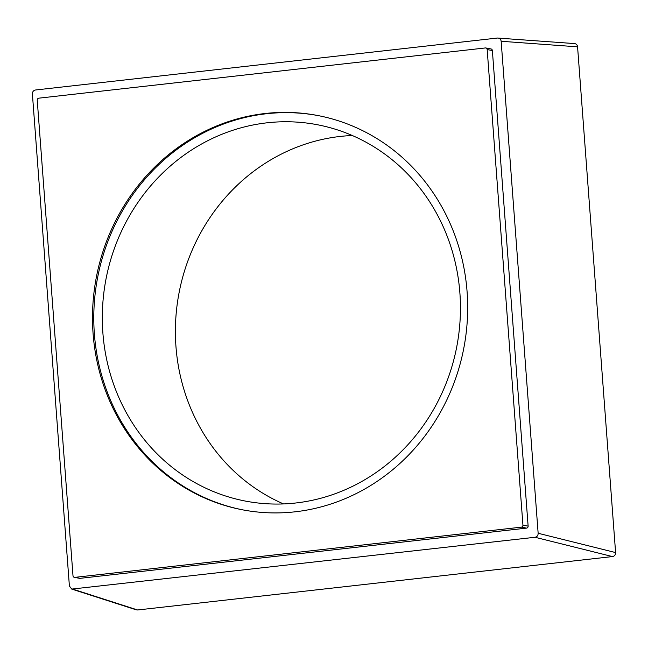 <?xml version="1.0" encoding="UTF-8"?>
<svg xmlns="http://www.w3.org/2000/svg" width="648" height="648" viewBox="0 0 648 648"><rect width="100%" height="100%" fill="white"/><g stroke="black" fill="none" stroke-linecap="round" stroke-linejoin="round"><path stroke-width="0.97" d="M102.886 332.975A191.581 178.613 -79.4 0 0 246.232 501.236A191.581 178.613 -79.4 0 0 459.878 292.831A191.581 178.613 -79.4 0 0 316.54 124.578A191.581 178.613 -79.4 0 0 102.886 332.975M352.31 135.521A191.581 178.613 100.6 0 0 175.964 346.615A191.581 178.613 -79.4 0 0 283.541 503.933M317.561 115.49A200.702 187.118 -79.4 0 0 266.409 113.748A200.702 187.118 -79.4 0 0 94.13 305.832A200.702 187.118 -79.4 0 0 243.907 510.081M295.059 511.815A200.702 187.118 -79.4 0 0 467.354 319.375A200.702 187.118 -79.4 0 0 316.913 115.36A200.702 187.118 -79.4 0 0 265.113 113.505A200.702 187.118 -79.4 0 0 92.818 305.945A200.702 187.118 -79.4 0 0 243.259 509.96A200.702 187.118 -79.4 0 0 295.059 511.815M74.828 577.368L521.373 527.148A1.823 1.701 -79.4 0 0 522.936 525.147L487.175 49.572A1.823 1.701 -79.4 0 0 485.344 47.952L38.799 98.172A1.823 1.701 -79.4 0 0 37.236 100.173L72.997 575.748A1.823 1.701 -79.4 0 0 74.828 577.368L80.02 578.34L526.565 528.12A1.823 1.701 100.6 0 0 528.128 526.119L492.367 50.544A1.823 1.701 100.6 0 0 491.006 48.94L485.814 47.968M573.901 43.594C576.015 43.546 577.238 44.623 577.571 46.834L615.6 552.574C615.592 554.826 614.555 556.162 612.473 556.575L137.611 609.979L135.942 609.736M574.314 43.57L497.486 38.038L35.527 89.991C33.461 90.42 32.416 91.757 32.4 93.992L69.393 585.986L71.734 589.089L535.021 537.273C537.087 536.844 538.132 535.507 538.148 533.272L501.155 41.27C500.807 39.083 499.584 37.997 497.486 38.038M80.02 578.34A1.823 1.701 100.6 0 1 79.55 578.324L74.358 577.352M521.373 527.148L526.565 528.12M522.936 525.147L528.128 526.119M487.175 49.572L492.367 50.544M577.571 46.834L501.155 41.27M137.611 609.979L73.062 589.226M612.473 556.575L535.021 537.273M615.6 552.574L538.148 533.272M136.282 609.841L71.734 589.089"/></g></svg>
